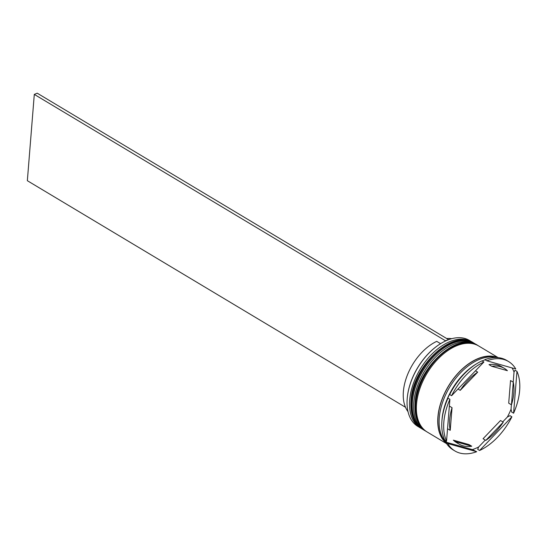 <?xml version="1.0" encoding="UTF-8"?>
<svg xmlns="http://www.w3.org/2000/svg" width="547" height="547" viewBox="0 0 547 547"><rect width="100%" height="100%" fill="white"/><g stroke="black" fill="none" stroke-linecap="round" stroke-linejoin="round"><path stroke-width="0.82" d="M471.89 341.896L469.422 340.419A50.139 30.311 120.9 0 0 440.691 343.598A50.139 30.311 120.9 0 0 407.207 398.613A50.139 30.311 120.9 0 0 407.139 399.604A50.139 30.311 120.9 0 0 417.881 426.434L420.349 427.918A50.139 30.311 -59.1 0 1 409.676 400.089A50.139 30.311 -59.1 0 1 433.655 352.412A50.139 30.311 -59.1 0 1 471.89 341.896A50.139 30.311 -59.1 0 1 472.69 342.401M407.146 399.454A49.736 30.071 -59.1 0 1 407.153 399.31A49.736 30.071 -59.1 0 1 407.228 398.325A49.736 30.071 -59.1 0 1 440.444 343.755A49.736 30.071 -59.1 0 1 440.567 343.68M411.371 400.219A48.936 29.586 120.9 0 0 411.276 401.621M421.176 428.383A50.139 30.311 -59.1 0 1 420.349 427.918M415.481 402.681A48.936 29.586 120.9 0 0 415.392 404.083M425.286 430.845A50.139 30.311 -59.1 0 1 424.458 430.38A50.139 30.311 -59.1 0 1 413.785 402.551A50.139 30.311 -59.1 0 1 437.764 354.873A50.139 30.311 -59.1 0 1 475.999 344.357A50.139 30.311 -59.1 0 1 476.799 344.87M483.897 362.018A52.143 31.528 120.9 0 0 451.603 395.7L483.897 362.018L481.982 360.87A52.143 31.528 120.9 0 0 476.752 363.687L475.5 364.452A50.139 30.311 120.9 0 0 442.017 419.467A50.139 30.311 120.9 0 0 441.942 420.458L441.853 421.928A52.143 31.528 120.9 0 0 444.615 440L446.537 441.149L449.901 399.296A52.143 31.528 120.9 0 0 443.843 422.045A52.143 31.528 120.9 0 0 446.537 441.149M445.518 440.54A50.939 30.796 -59.1 0 0 446.619 442.345L445.832 442.379L447.754 443.535L476.683 451.706L472.334 449.607A50.939 30.796 -59.1 0 0 478.652 446.974L477.681 449.34L479.596 450.489L511.896 416.807L509.975 415.658L507.363 417.033A50.939 30.796 -59.1 0 0 511.042 409.245L511.677 412.062L513.592 413.211L516.963 371.358L515.042 370.21L514.03 372.042A50.939 30.796 -59.1 0 0 512.067 367.933M445.832 442.379A52.143 31.528 120.9 0 0 453.025 449.832L454.947 450.981A52.143 31.528 120.9 0 0 476.683 451.706M451.603 395.7L449.682 394.551L450.653 392.185A50.939 30.796 -59.1 0 0 446.974 399.98L447.986 398.148A52.143 31.528 120.9 0 0 441.928 420.896A52.143 31.528 120.9 0 0 441.853 421.928M475.999 344.357L474.632 343.537A50.139 30.311 120.9 0 0 436.397 354.053A50.139 30.311 120.9 0 0 412.417 401.73A50.139 30.311 120.9 0 0 423.091 429.559L424.458 430.38M498.173 357.642L478.741 346.005A50.139 30.311 120.9 0 0 440.506 356.514A50.139 30.311 120.9 0 0 416.527 404.192A50.139 30.311 120.9 0 0 427.2 432.021L446.632 443.665M497.722 357.601A50.139 30.311 120.9 0 0 460.376 370.777A50.139 30.311 120.9 0 0 437.901 417.005A50.139 30.311 120.9 0 0 446.386 443.289M496.416 357.54A50.139 30.311 120.9 0 0 439.275 417.826A50.139 30.311 120.9 0 0 445.908 442.379M447.986 398.148L449.901 399.296M513.818 392.89A44.122 26.673 120.9 0 0 513.271 382.182L510.529 380.541L508.71 403.173L511.452 404.814A44.122 26.673 120.9 0 0 513.818 392.89M440.581 343.666L436.725 341.355A43.719 26.434 120.9 0 0 403.378 391.577A43.719 26.434 120.9 0 0 408.014 411.638M453.354 440.171L456.089 441.812A44.122 26.673 120.9 0 0 459.07 444.102A44.122 26.673 120.9 0 0 471.74 446.229L468.998 444.588L453.354 440.171A44.122 26.673 120.9 0 0 456.328 442.461L459.07 444.102M449.354 406.079L452.048 407.693A44.122 26.673 120.9 0 0 450.222 430.325L447.535 428.718M475.48 370.798L477.702 372.131A44.122 26.673 120.9 0 0 460.232 390.346L458.01 389.013M491.76 366.278L507.404 370.695A44.122 26.673 120.9 0 0 504.423 368.404A44.122 26.673 120.9 0 0 491.76 366.278L489.018 364.63A44.122 26.673 120.9 0 1 501.681 366.763L504.423 368.404M456.089 441.812L471.74 446.229M452.048 407.693L450.222 430.325M477.702 372.131L460.232 390.346M511.452 404.814L513.271 382.182M447.754 443.535A52.143 31.528 120.9 0 0 454.947 450.981M508.546 361.526A52.143 31.528 120.9 0 1 515.746 368.972L486.816 360.801L484.895 359.652A52.143 31.528 120.9 0 1 506.631 360.377L508.546 361.526A52.143 31.528 120.9 0 0 486.816 360.801M513.592 413.211A52.143 31.528 120.9 0 0 516.963 371.358M476.752 363.687A52.143 31.528 120.9 0 0 449.682 394.551M479.596 450.489A52.143 31.528 120.9 0 0 511.896 416.807M482.112 360.945A50.939 30.796 -59.1 0 1 485.127 359.796M446.619 442.345L472.334 449.607M511.042 409.245L511.397 404.787M513.216 382.148L514.03 372.042M478.652 446.974L485.278 440.068M502.748 421.846L507.363 417.033M500.519 420.513L483.056 438.735L485.798 440.376A44.122 26.673 120.9 0 0 503.261 422.161L500.519 420.513M485.798 440.376L503.261 422.161M451.719 338.696A43.719 26.434 120.9 0 0 446.68 338.531M448.28 339.817L445.395 340.719L34.297 94.399L27.35 180.701L405.491 407.276M445.367 341.061L445.395 340.719M448.308 339.502L37.21 93.188L34.297 94.399M473.668 342.962A50.139 30.311 120.9 0 0 473.531 342.88A50.139 30.311 120.9 0 0 435.296 353.396A50.139 30.311 120.9 0 0 411.317 401.074A50.139 30.311 120.9 0 0 421.99 428.903A50.139 30.311 120.9 0 0 422.134 428.985M422.27 429.067A50.139 30.311 -59.1 0 1 411.59 401.238A50.139 30.311 -59.1 0 1 435.569 353.56A50.139 30.311 -59.1 0 1 473.805 343.044L473.531 342.88C452.82 328.303 412.376 366.387 410.995 400.616C410.1 414.093 413.764 423.522 421.99 428.903L422.687 429.306M477.784 345.43A50.139 30.311 120.9 0 0 477.647 345.342A50.139 30.311 120.9 0 0 439.405 355.858A50.139 30.311 120.9 0 0 415.433 403.536A50.139 30.311 120.9 0 0 426.106 431.364A50.139 30.311 120.9 0 0 426.243 431.446M426.38 431.528A50.139 30.311 -59.1 0 1 415.706 403.7A50.139 30.311 -59.1 0 1 439.685 356.022A50.139 30.311 -59.1 0 1 477.921 345.506L477.647 345.342C456.93 330.764 416.493 368.856 415.105 403.077C414.209 416.561 417.881 425.99 426.106 431.364L426.797 431.774M446.044 442.742A49.941 30.194 -59.1 0 1 438.051 416.944A49.941 30.194 -59.1 0 1 460.102 371.228A49.941 30.194 -59.1 0 1 497.079 357.56M474.222 343.297L473.805 343.044M478.331 345.766L477.921 345.506"/></g></svg>
